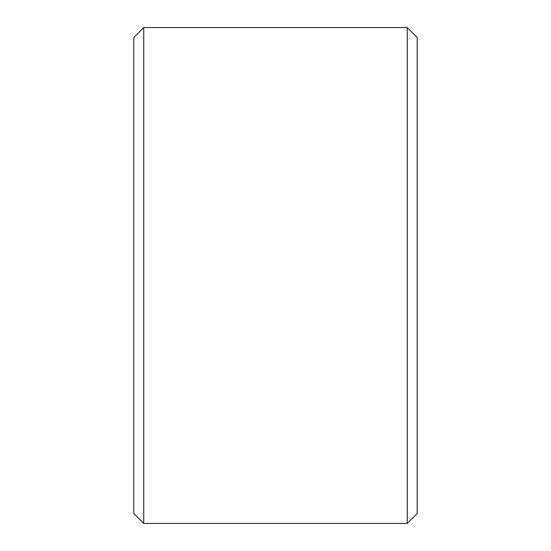 <?xml version="1.0" encoding="UTF-8"?>
<svg xmlns="http://www.w3.org/2000/svg" width="551" height="551" viewBox="0 0 551 551"><rect width="100%" height="100%" fill="white"/><g stroke="black" fill="none" stroke-linecap="round" stroke-linejoin="round"><path stroke-width="0.83" d="M143.735 27.55L143.735 523.45L133.817 513.532L133.817 37.468L143.735 27.55L407.265 27.55L407.265 523.45L417.183 513.532L417.183 37.468L407.265 27.55M143.735 523.45L407.265 523.45"/></g></svg>
